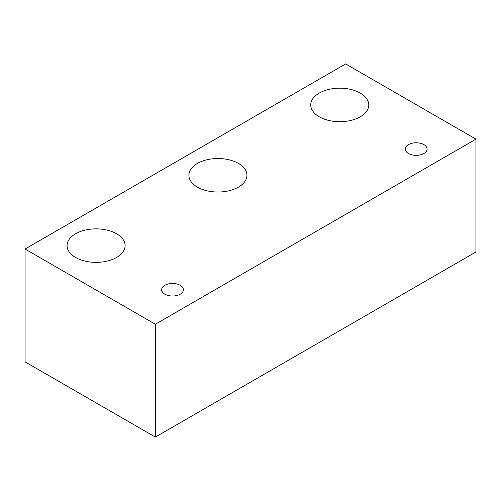 <?xml version="1.0" encoding="UTF-8"?>
<svg xmlns="http://www.w3.org/2000/svg" width="501" height="501" viewBox="0 0 501 501"><rect width="100%" height="100%" fill="white"/><g stroke="black" fill="none" stroke-linecap="round" stroke-linejoin="round"><path stroke-width="0.75" d="M423.884 144.62A10.884 6.281 0 0 0 412.022 143.261A10.884 6.281 0 0 0 405.309 149.066A10.884 6.281 0 0 0 408.497 153.506A10.884 6.281 0 0 0 420.352 154.872A10.884 6.281 0 0 0 427.071 149.066A10.884 6.281 0 0 0 423.884 144.62M180.222 285.301A10.884 6.281 0 0 0 168.367 283.935A10.884 6.281 0 0 0 161.648 289.741A10.884 6.281 0 0 0 164.835 294.181A10.884 6.281 0 0 0 176.69 295.546A10.884 6.281 0 0 0 183.41 289.741A10.884 6.281 0 0 0 180.222 285.301M116.614 233.767A29.02 16.752 0 0 0 84.995 230.134A29.02 16.752 0 0 0 67.078 245.615A29.02 16.752 0 0 0 75.576 257.458A29.02 16.752 0 0 0 107.201 261.09A29.02 16.752 0 0 0 125.112 245.615A29.02 16.752 0 0 0 116.614 233.767M238.445 163.426A29.02 16.752 0 0 0 206.819 159.794A29.02 16.752 0 0 0 188.908 175.275A29.02 16.752 0 0 0 197.407 187.124A29.02 16.752 0 0 0 229.032 190.749A29.02 16.752 0 0 0 246.943 175.275A29.02 16.752 0 0 0 238.445 163.426M360.275 93.092A29.02 16.752 0 0 0 328.65 89.46A29.02 16.752 0 0 0 310.739 104.934A29.02 16.752 0 0 0 319.237 116.783A29.02 16.752 0 0 0 350.863 120.415A29.02 16.752 0 0 0 368.774 104.934A29.02 16.752 0 0 0 360.275 93.092M475.95 139.14L345.659 63.921L25.05 249.016L25.05 361.86L155.341 437.079L475.95 251.984L475.95 139.14L155.341 324.241L25.05 249.016M155.341 324.241L155.341 437.079"/></g></svg>
